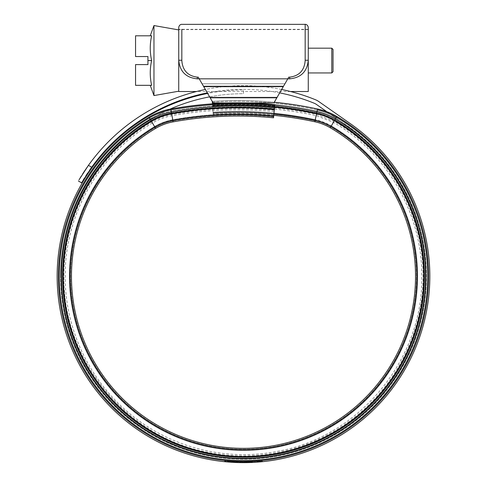 <?xml version="1.0" encoding="UTF-8"?>
<svg xmlns="http://www.w3.org/2000/svg" width="487" height="487" viewBox="0 0 487 487"><rect width="100%" height="100%" fill="white"/><g stroke="black" fill="none" stroke-linecap="round" stroke-linejoin="round"><path stroke-width="0.37" stroke-dasharray="2.44 1.83" d="M273.852 102.97L213.148 102.97L209.927 97.4L277.073 97.4L284.932 83.782L202.068 83.782L199.207 78.827L209.927 97.4L203.852 86.875L209.927 97.4L277.073 97.4L288.761 77.153L287.793 78.827L289.698 78.827C300.85 77.81 307.041 71.723 308.265 60.565L308.271 60.254L308.265 60.565C307.029 71.735 300.838 77.823 289.698 78.827L287.793 78.827L284.932 83.782L202.068 83.782L203.852 86.875L202.068 83.782L284.932 83.782L273.852 102.97L272.61 102.97M305.172 24.35L305.172 60.565C304.412 70.378 299.255 75.905 289.698 77.153L288.761 77.153L287.793 78.827L197.302 78.827C186.15 77.81 179.959 71.723 178.735 60.565L178.729 60.254L178.735 60.565C179.971 71.735 186.162 77.823 197.302 78.827L199.207 78.827L198.239 77.153L200.279 80.684M286.721 80.684L287.793 78.827L289.698 78.827C300.984 77.75 307.175 71.559 308.271 60.254L308.271 29.61L178.729 29.61L178.729 60.565L178.729 29.61M305.172 60.23L308.271 60.254L308.271 29.305L178.729 29.305L178.729 60.254C179.825 71.552 186.016 77.743 197.302 78.827L199.207 78.827L198.239 77.153L197.302 77.153C187.738 75.899 182.582 70.371 181.828 60.565L181.828 29.305M210.287 98.021L276.713 98.021L210.287 98.021M178.729 27.442L178.729 60.254L181.828 60.23M287.793 78.827L199.207 78.827M202.068 83.782L284.932 83.782M333.035 71.711L333.035 49.424M331.793 48.183L331.793 72.947M308.271 91.519L308.271 29.61M151.634 60.565C149.795 68.819 149.795 77.074 151.634 85.328C149.801 85.328 149.801 85.328 151.634 85.328C149.801 85.328 149.801 85.328 151.634 85.328L135.55 85.328L135.55 64.588L147.932 64.588L147.932 60.565L151.634 60.565C149.795 52.31 149.795 44.055 151.634 35.801C149.801 35.801 149.801 35.801 151.634 35.801C149.801 35.801 149.801 35.801 151.634 35.801L135.55 35.801L135.55 56.541L147.932 56.541L147.932 60.565M153.965 25.555L153.965 95.574M178.729 60.565L178.729 91.519M308.271 60.565L308.271 72.947L308.271 60.565M209.617 96.858A182.625 182.625 0 0 1 243.5 93.687L243.5 89.973L243.5 93.687A182.625 182.625 0 0 0 60.875 276.312A182.625 182.625 0 0 0 243.5 458.937A182.625 182.625 0 0 0 348.248 126.711L316.587 104.541A12.382 12.382 0 0 0 314.164 103.22A186.959 186.959 0 0 0 91.678 167.211L88.445 165.343A190.673 190.673 0 0 1 315.564 99.78A16.095 16.095 0 0 1 318.717 101.497L350.378 123.668A186.338 186.338 0 0 1 243.5 462.65A186.338 186.338 0 0 1 57.162 276.312A186.338 186.338 0 0 1 243.5 89.973A186.338 186.338 0 0 0 207.651 93.449M169.884 109.179A182.625 182.625 0 0 0 243.5 458.937A182.625 182.625 0 0 0 348.248 126.711L326.801 111.693M228.993 462.084L230.881 462.224L230.881 461.603L228.993 461.463L228.993 462.084L227.782 461.986L226.912 461.913L226.912 461.286L225.889 461.195L225.889 461.816M225.049 461.737L224.537 461.682L224.537 461.061L225.889 461.195M236.42 461.895L244.121 462.029L228.561 461.426L240.834 462.011L260.216 461.274L245.357 462.023L225.402 461.146L225.402 461.767L228.379 462.035L245.357 462.638L260.216 461.901L240.834 462.632L228.561 462.047L241.838 462.644L236.42 462.516L236.42 461.895L230.881 461.603M233.638 461.767L240.475 462.005L233.638 461.767L233.638 462.388L240.475 462.626L233.742 462.394M234.637 461.822L234.637 462.437L240.468 462.626L246.3 462.632L240.468 462.626L240.468 462.005L234.637 461.822L246.3 462.011L240.468 462.005L240.468 462.626L234.953 462.455M245.405 462.023L250.817 461.889L243.013 462.029L245.405 462.023L245.405 462.638L247.305 462.613L240.475 462.626L247.305 462.613L247.305 461.993L247.305 462.613L247.305 461.993L240.475 462.005L240.475 462.626L240.475 462.005L247.305 461.993M245.405 462.638L250.817 462.504L250.817 461.889M245.752 462.638L251.791 462.467L251.791 461.846L245.752 462.017L245.752 462.638L246.836 462.62M246.653 462.626L252.376 462.437L252.376 461.816L246.653 462.005L246.653 462.626L255.121 462.285L260.764 461.846L260.764 461.226L262.256 461.079L262.256 461.706L260.095 461.907L241.893 462.644L248.449 462.583M262.347 461.694L262.396 461.067L257.574 461.499L257.574 462.12L262.347 461.694L246.946 462.62L252.327 462.443L252.327 461.822L247.067 461.999L261.896 461.116L261.896 461.737L252.327 462.443L252.327 461.822L246.946 461.999L246.946 462.62M247.067 462.613L247.128 461.993L247.067 462.613M261.896 461.737L262.116 461.098L257.666 461.487L257.574 462.12M82.662 173.908L81.116 176.373M79.905 178.364L79.016 179.867M281.638 89.492A190.673 190.673 0 0 0 205.362 89.492M78.37 180.975L81.591 182.832M279.678 92.883A186.959 186.959 0 0 0 207.322 92.883M82.23 181.73L83.125 180.22M84.336 178.23L85.889 175.752M87.648 173.043L89.59 170.17M256.832 461.554L256.832 462.175M245.357 462.023L245.357 462.638M234.332 461.804L234.332 462.425M228.561 461.426L228.561 462.047M232.963 461.731L232.963 462.352M240.834 462.011L240.834 462.632M260.216 461.274L260.216 461.901M260.764 461.226L241.893 462.023L262.256 461.079L262.256 461.706L262.262 461.079M255.121 461.67L255.121 462.285M256.984 461.542L256.984 462.163M251.012 461.877L251.012 462.498M248.352 461.968L248.352 462.589M241.893 462.023L241.893 462.644M245.606 462.017L245.606 462.638M249.588 461.932L249.588 462.553M262.402 461.067L262.402 461.688L262.396 461.067L246.946 461.999M246.471 462.005L246.471 462.626M252.376 461.816L246.653 462.005M246.885 461.999L246.885 462.62M252.205 461.828L252.205 462.449M251.791 461.846L245.752 462.017M246.215 462.011L246.215 462.632M251.59 461.853L251.59 462.473M243.013 462.029L243.013 462.65M249.088 461.944L249.088 462.565M228.993 461.463L227.782 461.366L227.782 461.986M227.782 461.366L226.912 461.286M225.402 461.146L224.653 461.073L224.653 461.694M244.121 462.029L244.121 462.65M241.802 462.644L236.469 462.516L243.305 462.65L241.802 462.644L241.802 462.023L243.305 462.029L236.469 461.895L244.468 462.029L241.802 462.023L241.802 462.644M243.305 462.029L243.305 462.65M237.467 461.932L237.467 462.553M239.634 461.993L239.634 462.607L239.634 461.993M236.469 461.895L236.469 462.516M244.468 462.029L244.468 462.65M273.779 115.34A365.177 365.177 0 0 0 213.178 114.408L213.117 113.459A366.133 366.133 0 0 1 315.022 120.837A53.497 53.497 0 0 1 330.728 126.93A172.982 172.982 0 0 1 243.5 449.288A172.982 172.982 0 0 1 155.176 127.582A53.497 53.497 0 0 1 172.94 120.94A363.655 363.655 0 0 1 273.627 116.856L274.151 111.566L273.627 116.856A363.655 363.655 0 0 0 172.94 120.94L173.11 121.878A362.705 362.705 0 0 1 273.536 117.805L273.657 116.57A363.941 363.941 0 0 0 172.891 120.66A53.783 53.783 0 0 0 155.03 127.332A173.262 173.262 0 0 0 70.238 276.312A173.262 173.262 0 0 1 155.03 127.332A53.783 53.783 0 0 1 172.891 120.66A363.941 363.941 0 0 1 273.657 116.57L274.82 104.79A375.781 375.781 0 0 0 170.773 109.015L171.327 112.059A372.683 372.683 0 0 1 274.516 107.87A372.683 372.683 0 0 0 171.327 112.059A372.683 372.683 0 0 1 274.516 107.87A372.683 372.683 0 0 0 171.327 112.059L171.491 112.947A371.776 371.776 0 0 1 274.425 108.771A371.776 371.776 0 0 0 171.491 112.947L172.769 119.991A364.623 364.623 0 0 1 273.724 115.894A364.623 364.623 0 0 0 172.769 119.991A54.465 54.465 0 0 0 154.683 126.748L151.834 121.945L154.683 126.748A54.465 54.465 0 0 1 172.769 119.991L172.727 119.765A364.848 364.848 0 0 1 273.743 115.669A364.848 364.848 0 0 0 172.727 119.765A54.69 54.69 0 0 0 154.568 126.553L154.683 126.748A173.944 173.944 0 0 0 69.556 276.312A173.944 173.944 0 0 1 154.683 126.748L155.663 128.398A52.547 52.547 0 0 1 173.11 121.878L172.94 120.94A53.497 53.497 0 0 0 155.176 127.582L152.468 123.01L155.176 127.582A172.982 172.982 0 0 0 243.5 449.288A172.982 172.982 0 0 0 330.728 126.93L330.247 127.758A172.027 172.027 0 0 1 243.5 448.338A172.027 172.027 0 0 1 155.663 128.398M213.178 114.408L213.117 113.459A366.133 366.133 0 0 1 315.022 120.837A53.497 53.497 0 0 1 330.728 126.93L330.247 127.758A52.547 52.547 0 0 0 314.821 121.768L316.136 115.644L314.821 121.768A365.177 365.177 0 0 0 213.178 114.408L213.093 113.142L213.178 114.408M212.709 102.209A377.376 377.376 0 0 1 317.39 109.843A377.376 377.376 0 0 0 212.356 102.233L213.099 113.173A366.419 366.419 0 0 1 315.077 120.557A366.419 366.419 0 0 0 213.099 113.173L213.05 112.491A367.101 367.101 0 0 1 315.223 119.893L316.398 114.433L315.223 119.893A54.465 54.465 0 0 1 331.215 126.103A173.944 173.944 0 0 1 243.5 450.256A173.944 173.944 0 0 1 69.556 276.312A173.944 173.944 0 0 0 243.5 450.256A173.944 173.944 0 0 0 331.215 126.103L330.868 126.687A53.783 53.783 0 0 0 315.077 120.557A53.783 53.783 0 0 1 330.868 126.687A173.262 173.262 0 0 1 243.5 449.574A173.262 173.262 0 0 1 70.238 276.312A173.262 173.262 0 0 0 243.5 449.574A173.262 173.262 0 0 0 330.868 126.687L331.215 126.103A54.465 54.465 0 0 0 315.223 119.893L315.077 120.557L315.223 119.893A367.101 367.101 0 0 0 213.05 112.491L213.032 112.266A367.326 367.326 0 0 1 315.272 119.668L315.077 120.557L315.272 119.668A54.69 54.69 0 0 1 331.324 125.908L330.868 126.687L331.324 125.908A174.169 174.169 0 0 1 243.5 450.481A174.169 174.169 0 0 1 154.568 126.553A54.69 54.69 0 0 1 172.727 119.765L171.491 112.947A61.618 61.618 0 0 0 151.031 120.599L155.03 127.332A53.814 53.814 0 0 1 172.885 120.63L173.11 121.878M212.356 102.233L212.588 105.685A373.919 373.919 0 0 1 316.66 113.221A61.289 61.289 0 0 1 334.654 120.21A180.768 180.768 0 0 1 243.5 457.08A180.768 180.768 0 0 1 151.201 120.879A61.289 61.289 0 0 1 171.546 113.276A371.447 371.447 0 0 1 274.394 109.106A371.447 371.447 0 0 0 171.546 113.276A371.447 371.447 0 0 1 274.394 109.106A371.447 371.447 0 0 0 171.546 113.276L171.643 113.812A370.899 370.899 0 0 1 274.339 109.642M212.308 101.515L212.295 101.363A378.253 378.253 0 0 1 317.573 108.985L317.39 109.843A64.747 64.747 0 0 1 336.395 117.221A184.226 184.226 0 0 1 243.5 460.538A184.226 184.226 0 0 1 149.436 117.909A64.747 64.747 0 0 1 170.931 109.873A374.905 374.905 0 0 1 274.735 105.661M212.46 103.834L212.588 105.685A373.919 373.919 0 0 1 316.66 113.221A61.289 61.289 0 0 1 334.654 120.21A180.768 180.768 0 0 1 243.5 457.08A180.768 180.768 0 0 1 151.201 120.879A61.289 61.289 0 0 1 171.546 113.276A61.289 61.289 0 0 0 151.201 120.879L155.018 127.308A173.293 173.293 0 0 0 243.5 449.604A173.293 173.293 0 0 0 330.886 126.663L330.247 127.758M317.39 109.843L316.66 113.221A373.919 373.919 0 0 0 212.588 105.685A373.919 373.919 0 0 1 274.638 106.641A373.919 373.919 0 0 0 212.588 105.685L212.624 106.227L212.588 105.685A373.919 373.919 0 0 1 316.66 113.221A61.289 61.289 0 0 1 334.654 120.21A180.768 180.768 0 0 1 243.5 457.08A180.768 180.768 0 0 1 151.201 120.879A61.289 61.289 0 0 1 171.546 113.276L171.321 112.028A372.713 372.713 0 0 1 274.516 107.84M335.275 119.138A182.004 182.004 0 0 1 243.5 458.316A182.004 182.004 0 0 1 150.568 119.82A62.525 62.525 0 0 1 171.327 112.059A372.683 372.683 0 0 1 274.516 107.87A372.683 372.683 0 0 0 171.327 112.059L171.491 112.947A61.618 61.618 0 0 0 151.031 120.599L154.568 126.553A174.169 174.169 0 0 0 243.5 450.481A174.169 174.169 0 0 0 331.324 125.908A54.69 54.69 0 0 0 315.272 119.668A367.326 367.326 0 0 0 213.032 112.266L212.563 105.356A374.253 374.253 0 0 1 316.733 112.899A61.618 61.618 0 0 1 334.819 119.924A181.097 181.097 0 0 1 243.5 457.409A181.097 181.097 0 0 1 151.031 120.599L150.568 119.82A62.525 62.525 0 0 1 171.327 112.059A62.525 62.525 0 0 0 150.568 119.82A62.525 62.525 0 0 1 171.327 112.059A62.525 62.525 0 0 0 150.568 119.82L151.031 120.599A181.097 181.097 0 0 0 243.5 457.409A181.097 181.097 0 0 0 334.819 119.924L335.275 119.138A182.004 182.004 0 0 1 243.5 458.316A182.004 182.004 0 0 1 150.568 119.82A62.525 62.525 0 0 1 171.327 112.059L171.168 111.164A373.59 373.59 0 0 1 274.601 106.97A373.59 373.59 0 0 0 171.168 111.164A63.432 63.432 0 0 0 150.106 119.041L150.568 119.82A182.004 182.004 0 0 0 61.496 276.312A182.004 182.004 0 0 1 150.568 119.82A182.004 182.004 0 0 0 61.496 276.312A182.004 182.004 0 0 1 150.568 119.82L150.106 119.041A63.432 63.432 0 0 1 171.168 111.164L170.773 109.015A65.623 65.623 0 0 0 148.985 117.154L150.106 119.041A182.911 182.911 0 0 0 60.589 276.312A182.911 182.911 0 0 1 150.106 119.041L148.985 117.154A185.103 185.103 0 0 0 243.5 461.414A185.103 185.103 0 0 0 336.84 116.466L335.275 119.138A182.004 182.004 0 0 1 243.5 458.316A182.004 182.004 0 0 1 61.496 276.312A182.004 182.004 0 0 0 243.5 458.316A182.004 182.004 0 0 0 425.504 276.312A182.004 182.004 0 0 1 243.5 458.316A182.004 182.004 0 0 1 61.496 276.312A182.004 182.004 0 0 0 243.5 458.316A182.004 182.004 0 0 0 335.275 119.138A182.004 182.004 0 0 1 425.504 276.312A182.004 182.004 0 0 0 335.275 119.138L334.819 119.924A61.618 61.618 0 0 0 316.733 112.899L316.921 112.01A62.525 62.525 0 0 1 335.275 119.138A62.525 62.525 0 0 0 316.921 112.01A62.525 62.525 0 0 1 335.275 119.138A62.525 62.525 0 0 0 316.921 112.01A62.525 62.525 0 0 1 335.275 119.138L335.738 118.353A182.911 182.911 0 0 1 243.5 459.223A182.911 182.911 0 0 1 60.589 276.312A182.911 182.911 0 0 0 243.5 459.223A182.911 182.911 0 0 0 335.738 118.353A63.432 63.432 0 0 0 317.11 111.127L316.733 112.899A374.253 374.253 0 0 0 212.563 105.356L212.502 104.449A375.16 375.16 0 0 1 316.921 112.01A62.525 62.525 0 0 1 335.275 119.138M317.573 108.985A65.623 65.623 0 0 1 336.84 116.466L335.738 118.353A63.432 63.432 0 0 0 317.11 111.127L316.921 112.01A375.16 375.16 0 0 0 212.502 104.449A375.16 375.16 0 0 1 316.921 112.01A375.16 375.16 0 0 0 212.502 104.449A375.16 375.16 0 0 1 316.921 112.01A375.16 375.16 0 0 0 212.502 104.449L212.442 103.548A376.067 376.067 0 0 1 317.11 111.127L317.573 108.985L317.11 111.127A376.067 376.067 0 0 0 212.442 103.548L212.295 101.363A378.253 378.253 0 0 1 274.272 102.252M273.901 114.074A366.449 366.449 0 0 0 213.093 113.142L212.624 106.227L213.093 113.142A366.449 366.449 0 0 1 315.083 120.526L314.821 121.768M287.768 78.87L199.232 78.87L287.768 78.87M203.499 86.254L283.501 86.254M209.927 97.4L277.073 97.4M283.148 86.875L203.852 86.875L283.148 86.875M197.302 77.153L197.302 78.827M289.698 77.153L289.698 78.827M246.3 462.011L246.3 462.632M259.34 461.353L259.34 461.974M239.981 461.999L239.981 462.62M237.132 461.919L237.132 462.54M235.903 461.877L235.903 462.498L235.903 461.877M229.852 461.53L229.852 462.151M260.095 461.286L260.095 461.907M260.247 461.274L260.247 461.895M244.054 462.029L244.054 462.65M249.916 461.919L249.916 462.54M226.303 461.232L226.303 461.853M228.379 461.414L228.379 462.035M231.763 461.658L231.763 462.279M239.586 461.993L239.586 462.607M242.222 462.029L242.222 462.644M241.838 462.023L241.838 462.644M239.653 461.993L239.653 462.607M235.471 461.859L235.471 462.48M233.681 461.773L233.681 462.388M232.049 461.676L232.049 462.297M230.929 461.603L230.929 462.224M230.461 461.573L230.461 462.193M229.84 461.53L229.84 462.151L229.834 461.53M240.359 462.005L240.359 462.626M240.383 462.005L240.383 462.626M336.84 116.466L334.654 120.21A180.768 180.768 0 0 1 243.5 457.08A180.768 180.768 0 0 1 151.201 120.879A180.768 180.768 0 0 0 243.5 457.08A180.768 180.768 0 0 0 424.268 276.312M274.759 105.375A375.191 375.191 0 0 0 212.502 104.419A375.191 375.191 0 0 1 316.927 111.98A62.555 62.555 0 0 1 335.293 119.114A182.035 182.035 0 0 1 243.5 458.346A182.035 182.035 0 0 1 150.55 119.79L151.201 120.879M148.985 117.154L150.55 119.79A62.555 62.555 0 0 1 171.321 112.028L170.773 109.015M274.583 107.183A373.377 373.377 0 0 0 212.624 106.227A373.377 373.377 0 0 1 316.544 113.751L316.66 113.221A61.289 61.289 0 0 1 334.654 120.21L334.38 120.679A180.227 180.227 0 0 1 243.5 456.532A180.227 180.227 0 0 1 151.481 121.348A60.741 60.741 0 0 1 171.643 113.812L172.885 120.63A363.972 363.972 0 0 1 273.657 116.539M334.38 120.679L330.886 126.663A53.814 53.814 0 0 0 315.083 120.526L316.544 113.751A60.741 60.741 0 0 1 334.38 120.679M290.489 91.519L196.511 91.519M252.345 461.822L252.345 462.443M247.134 461.993L247.134 462.613M257.666 461.487L257.666 462.108M274.151 111.566C239.902 108.211 205.849 109.593 171.99 115.711C165.05 116.983 158.537 119.418 152.468 123.01C99.092 154.075 64.668 214.548 65.209 276.312C64.874 330.594 91.13 384.182 134.223 417.189C173.975 448.344 227.344 461.159 276.908 451.443C358.913 437.405 423.361 359.503 421.791 276.312C422.351 214.103 387.402 153.228 333.406 122.347L316.136 115.644C282.028 108.315 247.566 105.819 212.758 108.157M274.272 110.336C239.908 106.963 205.745 108.351 171.771 114.494C164.679 115.79 158.038 118.274 151.834 121.945C98.082 153.228 63.42 214.128 63.967 276.312C62.385 360.07 127.284 438.525 209.86 452.66C259.766 462.443 313.506 449.538 353.538 418.169C396.929 384.931 423.367 330.965 423.033 276.312C423.593 213.677 388.407 152.376 334.027 121.275L316.398 114.433C282.174 107.079 247.597 104.577 212.673 106.921"/><path stroke-width="0.73" d="M200.279 80.684L202.068 83.782M284.932 83.782L286.721 80.684M290.489 91.519L308.271 91.519L308.271 60.254C307.175 71.552 300.984 77.743 289.698 78.827L287.793 78.827L288.761 77.153L289.698 77.153C299.262 75.899 304.418 70.371 305.172 60.565L305.172 24.35C304.978 24.234 307.699 24.149 308.271 27.442L308.271 60.254L305.172 60.23M181.828 29.305L181.828 60.565C182.588 70.378 187.745 75.905 197.302 77.153L198.239 77.153L199.207 78.827L287.793 78.827L283.501 86.254L203.499 86.254L199.207 78.827L197.302 78.827C186.016 77.75 179.825 71.559 178.729 60.254L178.729 29.305M276.713 98.021L277.073 97.4L276.713 98.021M203.499 86.254L213.148 102.97L272.61 102.97M273.852 102.97L283.501 86.254M181.828 60.23L178.729 60.254L178.729 27.442C179.301 24.149 182.022 24.234 181.828 24.35L305.172 24.35M308.271 29.305L308.271 27.442M199.207 78.827L287.793 78.827M331.793 48.183L333.035 49.424L333.035 71.711L331.793 72.947L331.793 48.183L308.271 48.183M150.24 85.328L153.965 95.574L153.965 25.555L178.729 29.92M147.932 60.565L147.932 64.588L135.55 64.588L135.55 85.328L151.634 85.328C149.795 77.074 149.795 68.819 151.634 60.565C149.795 52.31 149.795 44.055 151.634 35.801L135.55 35.801L135.55 56.541L147.932 56.541L147.932 60.565L151.634 60.565M178.729 60.565L178.729 91.519L196.511 91.519M209.617 96.858A182.625 182.625 0 0 0 169.884 109.179M207.651 93.449A186.338 186.338 0 0 0 243.5 462.65A186.338 186.338 0 0 0 350.378 123.668L318.717 101.497A16.095 16.095 0 0 0 315.564 99.78A190.673 190.673 0 0 0 281.638 89.492M225.402 461.767L226.912 461.913M234.953 462.455L236.42 462.516M233.742 462.394L234.655 462.437M230.881 462.224L233.681 462.388M247.305 462.613L250.817 462.504M246.836 462.62L251.791 462.467M250.933 462.504L252.376 462.437M257.666 462.108L262.116 461.719M262.256 461.706L260.764 461.846M251.012 462.498L248.352 462.589M79.016 179.867L88.445 165.343L84.44 171.162M84.348 171.308L82.662 173.908M81.116 176.373L79.905 178.364M205.362 89.492A190.673 190.673 0 0 0 88.445 165.343L91.678 167.211L81.591 182.832L78.37 180.975M326.801 111.693L316.587 104.541A12.382 12.382 0 0 0 314.164 103.22A186.959 186.959 0 0 0 279.678 92.883M207.322 92.883A186.959 186.959 0 0 0 91.678 167.211L89.59 170.17M81.591 182.832L82.23 181.73M83.125 180.22L84.336 178.23M85.889 175.752L87.648 173.043M274.272 102.252A378.253 378.253 0 0 1 317.573 108.985L317.39 109.843A64.747 64.747 0 0 1 336.395 117.221A184.226 184.226 0 0 1 243.5 460.538A184.226 184.226 0 0 1 149.436 117.909A64.747 64.747 0 0 1 170.931 109.873A374.905 374.905 0 0 1 274.735 105.661L273.536 117.805A362.705 362.705 0 0 0 173.11 121.878A52.547 52.547 0 0 0 155.663 128.398A172.027 172.027 0 0 0 243.5 448.338A172.027 172.027 0 0 0 330.247 127.758A52.547 52.547 0 0 0 314.821 121.768A365.177 365.177 0 0 0 273.779 115.34M317.39 109.843L316.66 113.221A373.919 373.919 0 0 0 274.638 106.641A373.919 373.919 0 0 1 316.66 113.221A61.289 61.289 0 0 1 334.654 120.21A180.768 180.768 0 0 1 243.5 457.08A180.768 180.768 0 0 1 151.201 120.879A61.289 61.289 0 0 1 171.546 113.276A371.447 371.447 0 0 1 274.394 109.106A371.447 371.447 0 0 0 171.546 113.276L172.885 120.63A363.972 363.972 0 0 1 273.657 116.539M317.573 108.985A65.623 65.623 0 0 1 336.84 116.466A185.103 185.103 0 0 1 243.5 461.414A185.103 185.103 0 0 1 148.985 117.154A65.623 65.623 0 0 1 170.773 109.015A375.781 375.781 0 0 1 274.82 104.79L274.735 105.661M212.308 101.515L212.46 103.834M212.356 102.233A377.376 377.376 0 0 1 212.709 102.209M209.927 97.4L277.073 97.4M197.302 77.153L197.302 78.827M289.698 77.153L289.698 78.827M336.84 116.466L335.293 119.114A182.035 182.035 0 0 1 243.5 458.346A182.035 182.035 0 0 1 150.55 119.79L155.663 128.398M274.759 105.375A375.191 375.191 0 0 1 316.927 111.98A62.555 62.555 0 0 1 335.293 119.114L334.654 120.21A180.768 180.768 0 0 1 424.268 276.312M274.583 107.183A373.377 373.377 0 0 1 316.544 113.751L316.66 113.221A61.289 61.289 0 0 1 334.654 120.21L334.38 120.679A180.227 180.227 0 0 1 243.5 456.532A180.227 180.227 0 0 1 151.481 121.348A60.741 60.741 0 0 1 171.643 113.812A370.899 370.899 0 0 1 274.339 109.642M273.901 114.074A366.449 366.449 0 0 1 315.083 120.526L316.544 113.751A60.741 60.741 0 0 1 334.38 120.679L330.886 126.663A173.293 173.293 0 0 1 243.5 449.604A173.293 173.293 0 0 1 155.018 127.308A53.814 53.814 0 0 1 172.885 120.63L173.11 121.878M170.773 109.015L171.321 112.028A62.555 62.555 0 0 0 150.55 119.79L148.985 117.154M151.201 120.879A61.289 61.289 0 0 1 171.546 113.276L171.321 112.028A372.713 372.713 0 0 1 274.516 107.84M314.821 121.768L315.083 120.526A53.814 53.814 0 0 1 330.886 126.663L330.247 127.758M178.729 91.209L153.965 95.574M150.24 35.801L153.965 25.555M331.793 72.947L308.271 72.947"/></g></svg>
